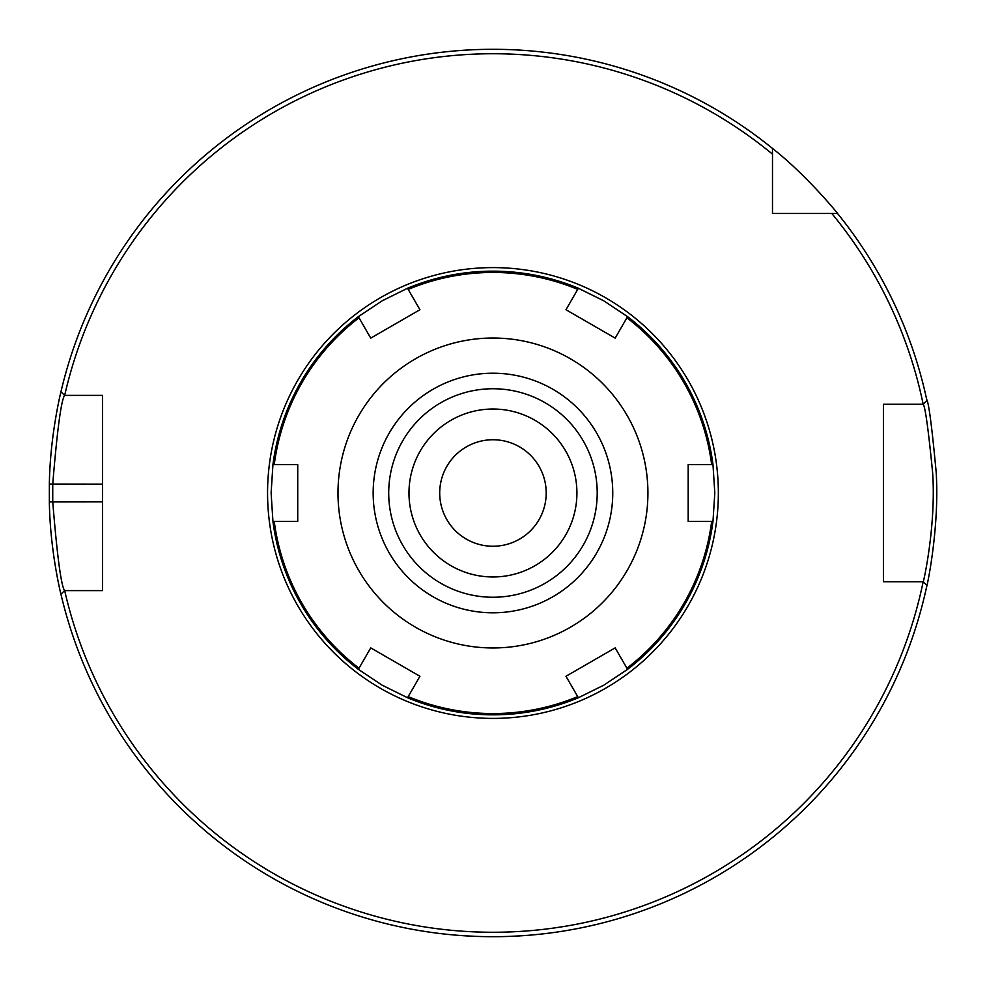<?xml version="1.0" encoding="UTF-8"?>
<svg xmlns="http://www.w3.org/2000/svg" width="986" height="986" viewBox="0 0 986 986"><rect width="100%" height="100%" fill="white"/><g stroke="black" fill="none" stroke-linecap="round" stroke-linejoin="round"><path stroke-width="1.48" d="M492.963 546.244A53.244 53.244 0 0 1 446.843 466.378A53.244 53.244 0 0 1 539.071 466.378A53.244 53.244 0 0 1 492.963 546.244M64.682 395.386A439.263 439.263 0 0 1 772.494 154.161L772.494 148.43A443.7 443.7 0 0 0 60.959 391.775L64.571 395.386L102.507 395.386L102.507 590.614L64.571 590.614C61.07 585.327 57.139 555.747 52.739 501.874L52.739 484.126C57.176 430.253 61.12 400.673 64.571 395.386L64.682 395.386M64.571 590.614L60.959 594.225A443.7 443.7 0 0 0 926.926 585.413L923.253 581.74L883.419 581.74L883.419 404.26L923.253 404.26C925.312 407.218 928.455 430.204 932.682 473.206C936.195 526.549 923.204 583.502 923.253 581.74L923.167 581.74A439.263 439.263 0 0 1 64.682 590.614M831.802 213.469A439.263 439.263 0 0 1 923.167 404.26L926.926 400.587A443.7 443.7 0 0 0 837.533 213.469L772.494 213.469L772.494 154.161M576.921 493A83.958 83.958 0 0 1 450.972 565.717A83.958 83.958 0 0 1 450.972 420.282A83.958 83.958 0 0 1 576.921 493M492.963 597.245A104.245 104.245 0 0 1 402.682 440.878A104.245 104.245 0 0 1 583.244 440.878A104.245 104.245 0 0 1 492.963 597.245A104.245 104.245 0 0 1 402.682 440.878A104.245 104.245 0 0 1 583.244 440.878A104.245 104.245 0 0 1 492.963 597.245M906.134 404.26L883.419 404.26L883.419 581.74L906.134 581.74M61.255 390.493C61.502 389.384 50.101 433.939 49.349 484.052L49.349 501.948C50.064 552.135 61.452 596.53 61.255 595.507M489.931 936.688L486.406 936.651M466.415 935.899L464.603 935.788M453.77 934.962L448.285 934.445M444.957 934.099L444.07 934.001M463.753 935.739L475.881 936.367M488.748 936.675L496.34 936.688M511.734 936.306L519.573 935.899M529.593 935.184L538.085 934.395M537.087 934.494L530.961 935.073M521.68 935.763L509.762 936.38M501.208 936.626L495.354 936.688M772.494 148.43C805.895 174.522 837.78 213.358 837.533 213.469M926.68 586.571C926.63 588.432 939.72 528.373 936.17 472.121C931.918 426.778 928.75 402.547 926.68 399.429M370.748 647.876L419.937 676.273L370.748 647.876L359.003 668.212A220.556 220.556 0 0 1 274.244 521.397L272.937 521.397L271.113 493L272.937 464.603A221.85 221.85 0 0 1 358.349 316.654L382.038 300.878L407.538 288.257L419.937 309.727L370.748 338.124L419.937 309.727M419.937 676.273L407.538 697.743L382.038 685.122L358.349 669.346L359.003 668.212L358.349 669.346A221.85 221.85 0 0 1 272.937 521.397L297.735 521.397L297.735 464.603L297.735 521.397M565.976 676.273L615.165 647.876L565.976 676.273L577.722 696.609A220.556 220.556 0 0 1 408.192 696.609M615.165 647.876L627.564 669.346L603.888 685.122L578.375 697.743L577.722 696.609L578.375 697.743A221.85 221.85 0 0 1 407.538 697.743M688.191 464.603L712.977 464.603L714.813 493L712.977 521.397L711.67 521.397A220.556 220.556 0 0 1 626.911 668.212L627.564 669.346A221.85 221.85 0 0 0 712.977 521.397L688.191 521.397L688.191 464.603L688.191 521.397M565.976 309.727L578.375 288.257L603.888 300.878L627.564 316.654L626.911 317.788A220.556 220.556 0 0 1 711.67 464.603L712.977 464.603A221.85 221.85 0 0 0 627.564 316.654L615.165 338.124L565.976 309.727L615.165 338.124M577.722 289.391L578.375 288.257A221.85 221.85 0 0 0 407.538 288.257L408.192 289.391A220.556 220.556 0 0 1 577.722 289.391M370.748 338.124L359.003 317.788A220.556 220.556 0 0 0 274.244 464.603L297.735 464.603M492.963 647.962A154.962 154.962 0 0 1 358.756 415.513A154.962 154.962 0 0 1 627.158 415.513A154.962 154.962 0 0 1 492.963 647.962M272.937 464.603L274.244 464.603L272.937 464.603M492.963 612.799A119.799 119.799 0 0 1 389.211 433.1A119.799 119.799 0 0 1 596.703 433.1A119.799 119.799 0 0 1 492.963 612.799M492.963 718.4A225.4 225.4 0 0 0 688.154 380.3A225.4 225.4 0 0 0 297.76 380.3A225.4 225.4 0 0 0 492.963 718.4M102.507 501.874L49.349 501.948M102.507 484.126L49.349 484.052"/></g></svg>
